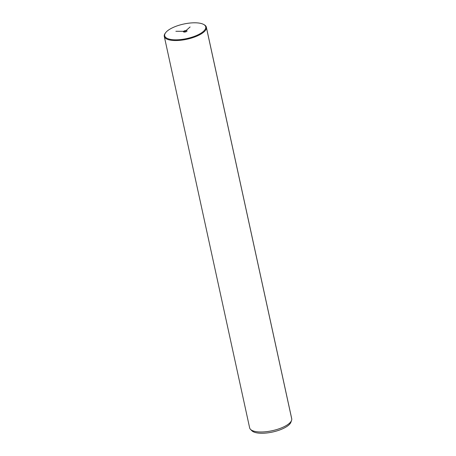 <?xml version="1.0" encoding="UTF-8"?>
<svg xmlns="http://www.w3.org/2000/svg" width="456" height="456" viewBox="0 0 456 456"><rect width="100%" height="100%" fill="white"/><g stroke="black" fill="none" stroke-linecap="round" stroke-linejoin="round"><path stroke-width="0.68" d="M165.442 32.974A21.535 7.609 -12.3 0 0 164.223 35.95A21.535 7.609 -12.3 0 0 164.285 36.395A21.535 7.609 -12.3 0 0 186.333 39.376A21.535 7.609 -12.3 0 0 206.425 27.662A21.535 7.609 -12.3 0 0 206.363 27.217A21.535 7.609 -12.3 0 0 203.895 24.59A21.535 7.609 167.7 0 1 204.191 24.749A21.535 7.609 167.7 0 1 206.425 27.662L205.787 27.274A20.999 7.421 167.7 0 1 185.598 38.811A20.999 7.421 167.7 0 1 164.644 35.357A20.999 7.421 167.7 0 1 184.84 23.815A20.999 7.421 167.7 0 1 205.787 27.274L206.425 27.662A21.535 7.609 167.7 0 1 185.712 39.501A21.535 7.609 167.7 0 1 164.223 35.95L164.644 35.357A20.999 7.421 -12.3 0 0 185.598 38.811A20.999 7.421 -12.3 0 0 205.787 27.274A20.999 7.421 -12.3 0 0 203.615 24.43A20.999 7.421 -12.3 0 0 183.637 24.06A20.999 7.421 -12.3 0 0 165.625 32.712A20.999 7.421 -12.3 0 0 164.644 35.357L164.223 35.95A21.535 7.609 167.7 0 1 165.232 33.242L165.625 32.712M186.23 31.681A1.864 0.655 -12.3 0 0 186.732 30.655A1.864 0.655 -12.3 0 0 184.201 30.945A1.864 0.655 -12.3 0 0 183.7 31.977A1.864 0.655 -12.3 0 0 186.23 31.681A1.864 0.655 167.7 0 1 183.397 31.709A1.864 0.655 167.7 0 1 184.201 30.945L184.446 32.068L184.201 30.945A1.864 0.655 167.7 0 1 187.034 30.917A1.864 0.655 167.7 0 1 186.23 31.681M206.363 27.217L291.715 418.671A21.535 7.609 167.7 0 1 291.777 419.11L206.425 27.662L291.777 419.11A21.535 7.609 167.7 0 1 271.679 430.823A21.535 7.609 167.7 0 1 249.637 427.842L164.285 36.395M291.561 420.403L290.888 422.25A20.457 7.233 167.7 0 1 272.585 432.026A20.457 7.233 167.7 0 1 251.877 430.755L250.492 429.358A21.535 7.609 -12.3 0 0 272.295 430.692A21.535 7.609 -12.3 0 0 291.561 420.403A21.535 7.609 -12.3 0 0 291.777 419.11A21.535 7.609 -12.3 0 0 291.583 418.243M249.575 427.403A21.535 7.609 -12.3 0 0 250.492 429.358M251.324 430.025A20.457 7.233 -12.3 0 0 272.585 432.026A20.457 7.233 -12.3 0 0 291.088 421.355M190.106 26.944L185.216 31.316L175.868 31.287M185.216 31.316L185.358 31.954M204.191 24.749L203.615 24.43"/></g></svg>
